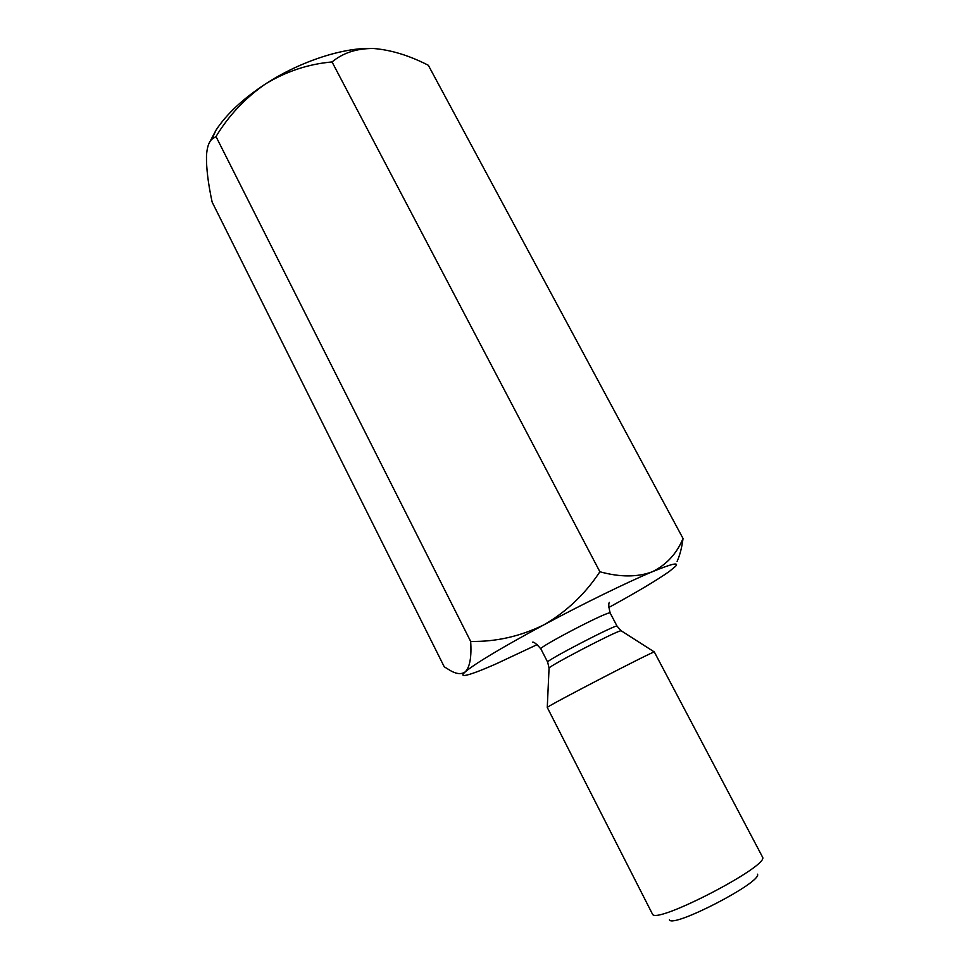 <?xml version="1.0" encoding="UTF-8"?>
<svg xmlns="http://www.w3.org/2000/svg" width="969" height="969" viewBox="0 0 969 969"><rect width="100%" height="100%" fill="white"/><g stroke="black" fill="none" stroke-linecap="round" stroke-linejoin="round"><path stroke-width="1.45" d="M677.113 561.354C679.923 555.08 681.897 547.461 683.036 538.485C676.689 553.735 666.418 564.842 652.222 571.807C637.384 577.294 619.93 577.282 599.884 571.758C585.131 594.106 566.453 611.802 543.851 624.86C501.76 647.595 475.609 663.22 465.399 671.735C461.728 674.521 456.799 674.194 450.633 670.73L444.25 666.805L212.138 202.085C208.141 183.516 206.252 168.073 206.482 155.767C206.991 147.579 208.771 142.08 211.836 139.282L216.002 136.556L470.668 641.417C471.685 656.752 469.929 666.854 465.399 671.735C462.225 674.545 462.08 675.781 464.95 675.454C469.795 674.739 480.2 670.875 496.189 663.838L537.238 644.591M608.738 607.527C636.815 592.156 656.982 580.14 669.24 571.516L675.623 566.247C679.342 561.972 671.553 563.825 652.222 571.807C627.524 582.103 583.326 603.687 543.851 624.86C520.305 636.391 495.898 641.914 470.668 641.417M216.002 136.556C228.745 115.517 245.23 97.99 265.445 83.976C286.218 71.379 308.421 64.039 332.04 61.943L599.884 571.758M373.816 48.523L373.816 48.523C391.282 50 409.451 55.584 428.322 65.274L683.036 538.485M209.776 141.983L216.014 130.161C226.492 114.136 242.965 98.741 265.445 83.976C300.426 61.132 344.479 46.972 373.537 48.511L373.537 48.511C356.98 48.317 343.147 52.786 332.04 61.943M669.409 919.872C672.946 928.35 762.385 881.984 757.492 874.208M652.403 913.985L652.561 914.215C655.977 924.668 769.156 865.995 762.591 857.19L654.317 651.955C652.949 651.289 547.509 705.953 547.267 707.443L652.403 913.985M609.344 602.403C608.399 603.566 608.665 607.091 610.167 612.989L609.501 612.929C603.542 613.22 537.504 647.849 540.872 648.903C536.741 644.155 534.016 641.902 532.708 642.132M621.323 630.855L620.681 630.819C615.194 631.594 549.314 665.897 549.06 668.089L549.048 668.319M547.267 707.443L549.06 668.089L547.667 662.154C544.578 661.27 618.137 623.14 617.071 626.18L621.129 630.734L654.317 651.955M540.872 648.903L547.667 662.154M610.167 612.989L617.071 626.18M216.014 130.161L211.836 139.282"/></g></svg>
